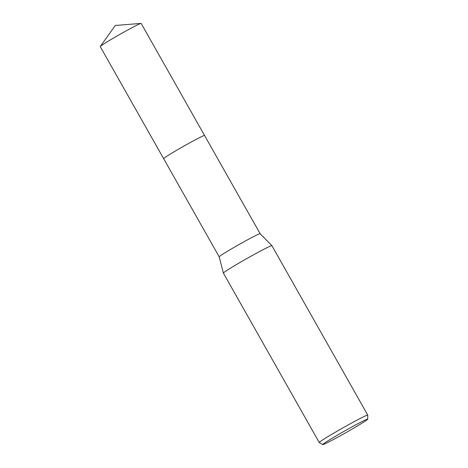 <?xml version="1.0" encoding="UTF-8"?>
<svg xmlns="http://www.w3.org/2000/svg" width="468" height="468" viewBox="0 0 468 468"><rect width="100%" height="100%" fill="white"/><g stroke="black" fill="none" stroke-linecap="round" stroke-linejoin="round"><path stroke-width="0.7" d="M172.189 152.919A23.511 0.942 -29.5 0 1 193.249 140.944A23.511 0.942 -29.5 0 1 204.563 135.498A23.511 0.942 -29.5 0 1 204.574 135.509A23.511 0.942 -29.5 0 0 193.378 140.868A23.511 0.942 -29.5 0 0 172.189 152.919A23.511 0.942 -29.5 0 0 163.642 158.652A23.511 0.942 -29.5 0 1 172.189 152.919M163.66 158.67A23.511 0.942 -29.5 0 1 163.642 158.652L219.188 256.833A23.511 0.942 -29.5 0 1 219.188 256.827A23.511 0.942 -29.5 0 1 227.74 251.105A23.511 0.942 -29.5 0 1 248.701 239.177A23.511 0.942 -29.5 0 1 260.109 233.678A23.511 0.942 -29.5 0 1 260.114 233.684L271.885 245.647A27.864 1.117 -29.5 0 1 271.89 245.659L367.76 415.104A27.864 1.117 -29.5 0 1 367.766 415.128A27.864 1.117 -29.5 0 0 354.352 421.551A27.864 1.117 -29.5 0 0 329.39 435.749A27.864 1.117 -29.5 0 0 319.258 442.541A27.864 1.117 -29.5 0 1 319.258 442.541L322.745 444.6A25.851 1.035 -29.5 0 1 332.122 438.282A25.851 1.035 -29.5 0 1 355.516 424.985A25.851 1.035 -29.5 0 1 367.725 419.147A25.851 1.035 -29.5 0 1 358.324 425.424A25.851 1.035 -29.5 0 1 335.398 438.469A25.851 1.035 -29.5 0 1 322.745 444.6M319.258 442.541L223.394 273.101A27.864 1.117 -29.5 0 1 223.388 273.09A27.864 1.117 -29.5 0 1 233.52 266.304A27.864 1.117 -29.5 0 1 258.365 252.17A27.864 1.117 -29.5 0 1 271.885 245.647M163.648 158.664A23.511 0.942 -29.5 0 1 163.636 158.652L100.234 46.584A23.511 0.942 -29.5 0 1 100.269 46.467A23.511 0.942 -29.5 0 1 115.064 37.142A23.511 0.942 -29.5 0 1 137.34 24.98A23.511 0.942 -29.5 0 1 141.043 23.4A23.511 0.942 -29.5 0 1 141.16 23.429L260.114 233.678M163.636 158.652A23.511 0.942 -29.5 0 1 177.624 149.701A23.511 0.942 -29.5 0 1 200.749 137.042A23.511 0.942 -29.5 0 1 204.569 135.492M367.725 419.147L367.766 415.128M219.188 256.827L223.388 273.09M141.043 23.4L115.303 25.471L100.269 46.467"/></g></svg>
